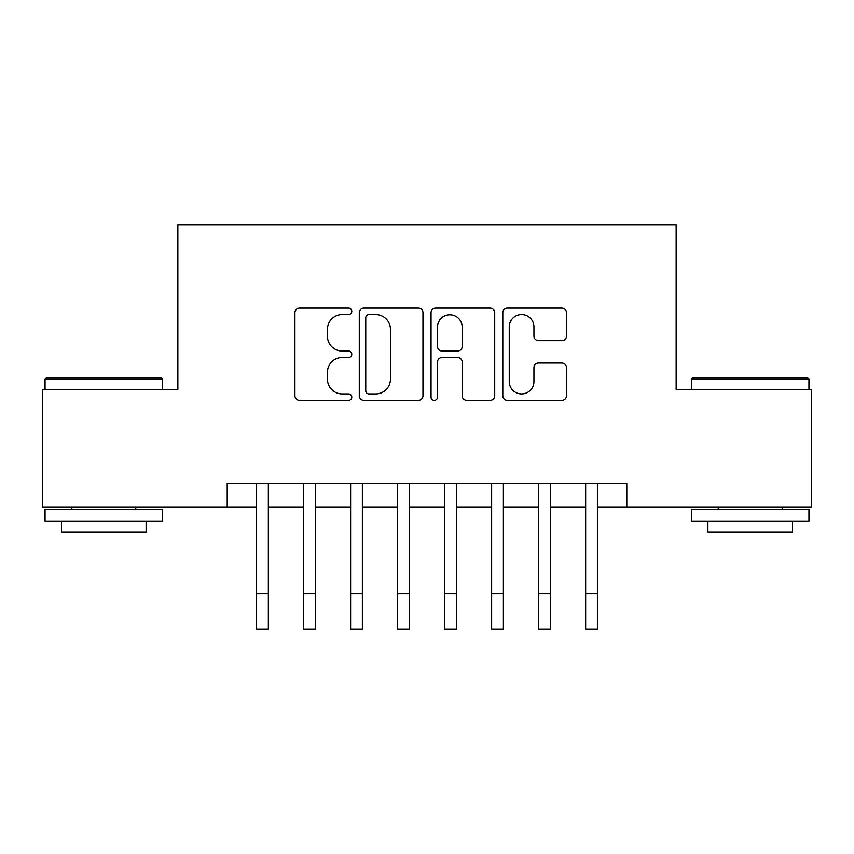 <?xml version="1.0" encoding="UTF-8"?>
<svg xmlns="http://www.w3.org/2000/svg" width="854" height="854" viewBox="0 0 854 854"><rect width="100%" height="100%" fill="white"/><g stroke="black" fill="none" stroke-linecap="round" stroke-linejoin="round"><path stroke-width="1.28" d="M351.784 311.336A3.235 3.235 0 0 0 348.56 308.113L299.53 308.113A4.612 4.612 0 0 0 294.918 312.724L294.918 395.786A4.612 4.612 0 0 0 299.53 400.398L348.56 400.398A3.235 3.235 0 0 0 351.784 397.163A3.235 3.235 0 0 0 348.56 393.94L342.208 393.94A14.764 14.764 0 0 1 327.445 379.165L327.445 372.248A14.764 14.764 0 0 1 342.208 357.484L348.56 357.484A3.235 3.235 0 0 0 351.784 354.25A3.235 3.235 0 0 0 348.56 351.026L342.208 351.026A14.764 14.764 0 0 1 327.445 336.262L327.445 329.334A14.764 14.764 0 0 1 342.208 314.571L348.56 314.571A3.235 3.235 0 0 0 351.784 311.336M561.847 340.639A4.612 4.612 0 0 0 566.469 336.028L566.469 312.724A4.612 4.612 0 0 0 561.847 308.113L507.404 308.113A4.612 4.612 0 0 0 502.792 312.724L502.792 395.786A4.612 4.612 0 0 0 507.404 400.398L561.847 400.398A4.612 4.612 0 0 0 566.469 395.786L566.469 367.636A4.612 4.612 0 0 0 561.847 363.025L538.554 363.025A4.612 4.612 0 0 0 533.931 367.636L533.931 381.589A12.34 12.34 0 0 1 521.591 393.94A12.34 12.34 0 0 1 509.251 381.589L509.251 326.911A12.34 12.34 0 0 1 521.591 314.571A12.34 12.34 0 0 1 533.931 326.911L533.931 336.028A4.612 4.612 0 0 0 538.554 340.639L561.847 340.639M227.207 507.03L42.7 507.03L42.7 389.509L177.856 389.509L177.856 224.976L676.144 224.976L676.144 389.509L811.3 389.509L811.3 507.03L626.793 507.03L626.793 483.524L227.207 483.524L227.207 507.03L256.595 507.03M422.965 312.724A4.612 4.612 0 0 0 418.353 308.113L363.9 308.113A4.612 4.612 0 0 0 359.288 312.724L359.288 395.786A4.612 4.612 0 0 0 363.9 400.398L418.353 400.398A4.612 4.612 0 0 0 422.965 395.786L422.965 312.724M435.647 308.113L490.1 308.113A4.612 4.612 0 0 1 494.712 312.724L494.712 395.786A4.612 4.612 0 0 1 490.1 400.398L466.796 400.398A4.612 4.612 0 0 1 462.185 395.786L462.185 362.096A4.612 4.612 0 0 0 457.573 357.484L442.116 357.484A4.612 4.612 0 0 0 437.494 362.096L437.494 397.163A3.235 3.235 0 0 1 434.27 400.398A3.235 3.235 0 0 1 431.035 397.163L431.035 312.724A4.612 4.612 0 0 1 435.647 308.113M268.348 507.03L303.597 507.03M315.35 507.03L350.61 507.03M362.363 507.03L397.622 507.03M409.376 507.03L444.624 507.03M456.378 507.03L491.637 507.03M503.39 507.03L538.65 507.03M550.403 507.03L585.652 507.03M597.405 507.03L626.793 507.03M368.971 314.571A3.235 3.235 0 0 0 365.747 317.805L365.747 390.705A3.235 3.235 0 0 0 368.971 393.94L375.664 393.94A14.764 14.764 0 0 0 390.427 379.165L390.427 329.334A14.764 14.764 0 0 0 375.664 314.571L368.971 314.571M462.185 327.146A12.34 12.34 0 0 0 449.844 314.806A12.34 12.34 0 0 0 437.494 327.146L437.494 346.404A4.612 4.612 0 0 0 442.116 351.026L457.573 351.026A4.612 4.612 0 0 0 462.185 346.404L462.185 327.146M256.595 593.765L268.348 593.765L268.348 629.024L256.595 629.024L256.595 483.524M268.348 593.765L268.348 483.524M46.458 377.756L161.16 377.756L162.57 379.165L45.048 379.165L46.458 377.756M103.814 521.132L45.048 521.132L45.048 509.379L162.57 509.379L162.57 521.132L103.814 521.132M146.119 521.132L146.119 531.946L61.499 531.946L61.499 521.132M692.84 377.756L807.542 377.756L808.951 379.165L691.43 379.165L692.84 377.756M750.186 521.132L691.43 521.132L691.43 509.379L808.951 509.379L808.951 521.132L750.186 521.132M792.501 521.132L792.501 531.946L707.881 531.946L707.881 521.132M303.597 629.024L315.35 629.024L303.597 629.024L303.597 483.524M315.35 629.024L315.35 483.524M350.61 629.024L362.363 629.024L350.61 629.024L350.61 483.524M362.363 629.024L362.363 483.524M397.622 629.024L409.376 629.024L397.622 629.024L397.622 483.524M409.376 629.024L409.376 483.524M444.624 629.024L456.378 629.024L444.624 629.024L444.624 483.524M456.378 629.024L456.378 483.524M491.637 629.024L503.39 629.024L491.637 629.024L491.637 483.524M503.39 629.024L503.39 483.524M538.65 629.024L550.403 629.024L538.65 629.024L538.65 483.524M550.403 629.024L550.403 483.524M585.652 629.024L597.405 629.024L585.652 629.024L585.652 483.524M597.405 629.024L597.405 483.524M303.597 593.765L315.35 593.765M350.61 593.765L362.363 593.765M397.622 593.765L409.376 593.765M444.624 593.765L456.378 593.765M491.637 593.765L503.39 593.765M538.65 593.765L550.403 593.765M585.652 593.765L597.405 593.765M45.048 389.509L45.048 379.165M71.843 509.379L71.843 507.03M135.775 509.379L135.775 507.03M162.57 389.509L162.57 379.165M691.43 389.509L691.43 379.165M718.225 509.379L718.225 507.03M782.157 509.379L782.157 507.03M808.951 389.509L808.951 379.165"/></g></svg>
